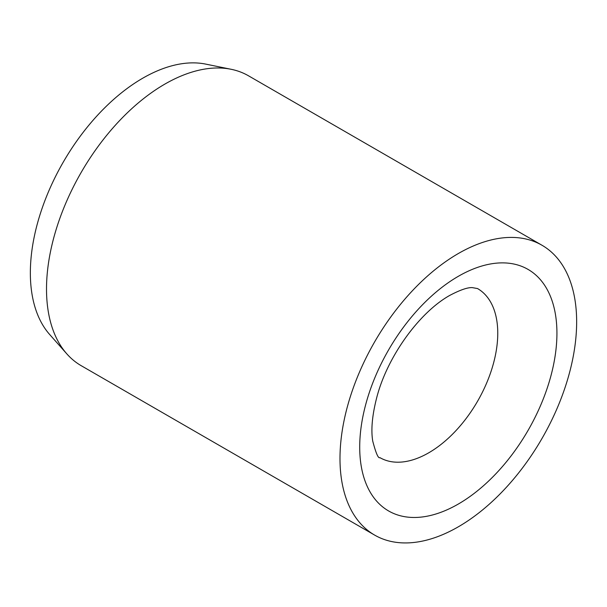 <?xml version="1.0" encoding="UTF-8"?>
<svg xmlns="http://www.w3.org/2000/svg" width="607" height="607" viewBox="0 0 607 607"><rect width="100%" height="100%" fill="white"/><g stroke="black" fill="none" stroke-linecap="round" stroke-linejoin="round"><path stroke-width="0.91" d="M541.99 245.251L248.521 75.814A167.35 96.619 120 0 0 231.153 69.289A167.35 96.619 120 0 0 109.366 132.091A167.35 96.619 120 0 0 46.511 289.061A167.35 96.619 120 0 0 66.838 353.889A167.35 96.619 120 0 0 81.171 365.672L374.648 535.101A167.35 96.619 120 0 0 503.605 490.274A167.35 96.619 120 0 0 576.65 321.862A167.35 96.619 120 0 0 541.99 245.251A167.35 96.619 120 0 0 413.033 290.085A167.35 96.619 120 0 0 339.988 458.497A167.35 96.619 120 0 0 374.648 535.101M231.153 69.289L205.75 64.114A158.981 91.786 120 0 0 90.056 123.775A158.981 91.786 120 0 0 30.35 272.9A158.981 91.786 120 0 0 49.653 334.487L66.838 353.889M497.763 333.243A97.621 56.36 120 0 0 477.542 288.56L472.383 287.635C467.762 287.293 460.189 289.903 449.65 295.465C418.8 312.84 387.357 357.015 376.932 396.834C372.228 414.907 370.831 429.657 372.736 441.069C375.9 453.201 378.298 458.725 379.929 457.64A97.621 56.36 120 0 0 428.732 452.807A97.621 56.36 120 0 0 497.763 333.243M458.315 276.314A139.458 80.519 120 0 0 359.708 447.109A139.458 80.519 120 0 0 458.315 504.045A139.458 80.519 120 0 0 556.93 333.243A139.458 80.519 120 0 0 458.315 276.314"/></g></svg>
